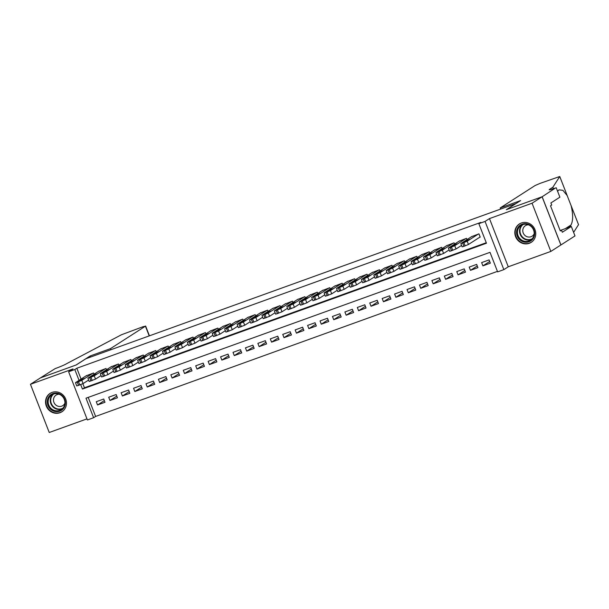 <?xml version="1.0" encoding="UTF-8"?>
<svg xmlns="http://www.w3.org/2000/svg" width="609" height="609" viewBox="0 0 609 609"><rect width="100%" height="100%" fill="white"/><g stroke="black" fill="none" stroke-linecap="round" stroke-linejoin="round"><path stroke-width="0.91" d="M59.964 412.727A10.932 10.277 -122.7 0 0 61.912 411.768A10.932 10.277 -122.7 0 0 65.232 398.012A10.932 10.277 -122.7 0 0 52.047 392.409A10.932 10.277 -122.7 0 0 50.098 393.368A10.932 10.277 -122.7 0 0 46.779 407.124A10.932 10.277 -122.7 0 0 59.964 412.727M529.244 243.318A10.932 10.277 -122.7 0 0 531.193 242.359A10.932 10.277 -122.7 0 0 534.512 228.603A10.932 10.277 -122.7 0 0 521.327 223.001A10.932 10.277 -122.7 0 0 519.378 223.96A10.932 10.277 -122.7 0 0 516.059 237.708A10.932 10.277 -122.7 0 0 529.244 243.318M88.198 397.388L95.621 416.434L93.619 417.721L87.399 419.966L68.611 371.772L74.823 369.526L79.056 380.374M516.006 203.528L85.869 358.762L76.232 364.951L40.491 377.854L30.45 384.302L49.238 432.497L86.973 418.878M515.99 203.49L506.353 209.679L542.094 196.776L560.881 244.97L550.841 251.418L532.053 203.223L489.476 218.601L485.053 221.432L503.849 269.627L497.629 271.873L490.009 252.332L85.998 398.187L93.619 417.721M489.476 218.601L508.264 266.788L550.841 251.418M508.264 266.788L503.849 269.627M95.621 416.434L497.439 271.378M542.094 196.776L532.053 203.223M94.06 374.231L93.565 372.967L86.166 375.806M106.491 369.739L105.996 368.483L98.597 371.315M118.922 365.255L118.428 363.992L111.028 366.824M131.354 360.764L130.859 359.508L123.46 362.34M143.785 356.28L143.29 355.017L135.891 357.848M156.216 351.789L155.721 350.533L148.322 353.365M168.647 347.305L168.153 346.041L160.753 348.873M181.079 342.814L180.584 341.558L173.184 344.389M193.51 338.33L193.015 337.066L185.616 339.898M205.941 333.839L205.446 332.583L198.047 335.414M218.372 329.355L217.877 328.091L210.478 330.923M230.803 324.863L230.309 323.607L222.909 326.439M243.235 320.38L242.74 319.116L235.34 321.948M255.666 315.888L255.171 314.632L247.772 317.464M268.097 311.405L267.602 310.141L260.203 312.973M280.528 306.913L280.033 305.657L272.634 308.489M292.959 302.429L292.465 301.166L285.065 303.998M305.391 297.938L304.896 296.682L297.497 299.514M317.822 293.447L317.327 292.191L309.928 295.022M330.253 288.963L329.758 287.707L322.359 290.539M342.684 284.472L342.189 283.215L334.79 286.047M355.116 279.988L354.621 278.732L347.221 281.564M367.547 275.496L367.052 274.24L359.653 277.072M379.978 271.013L379.483 269.757L372.084 272.588M392.409 266.521L391.914 265.265L384.515 268.097M404.84 262.037L404.346 260.781L396.946 263.613M417.272 257.546L416.777 256.29L409.377 259.122M429.703 253.062L429.208 251.799L421.809 254.638M442.134 248.571L441.639 247.315L434.24 250.147M454.565 244.087L454.07 242.824L446.671 245.663M466.996 239.596L466.502 238.34L459.102 241.172M489.705 261.482L482.907 265.851L490.359 263.157L489.096 259.906L481.635 262.593L482.907 265.851M477.273 265.966L470.475 270.343L477.928 267.648L476.664 264.39L469.204 267.085L470.475 270.343M464.842 270.457L458.044 274.826L465.497 272.132L464.233 268.881L456.773 271.568L458.044 274.826M452.411 274.941L445.613 279.318L453.066 276.623L451.802 273.365L444.342 276.06L445.613 279.318M439.98 279.432L433.182 283.802L440.634 281.107L439.371 277.856L431.91 280.543L433.182 283.802M427.548 283.916L420.75 288.293L428.203 285.598L426.939 282.34L419.479 285.035L420.75 288.293M415.117 288.407L408.319 292.777L415.772 290.082L414.508 286.831L407.048 289.519L408.319 292.777M402.686 292.891L395.888 297.268L403.341 294.573L402.077 291.315L394.617 294.01L395.888 297.268M390.255 297.382L383.457 301.752L390.909 299.057L389.646 295.807L382.186 298.494L383.457 301.752M377.824 301.866L371.026 306.243L378.478 303.548L377.215 300.29L369.754 302.985L371.026 306.243M365.392 306.357L358.594 310.727L366.047 308.032L364.783 304.782L357.323 307.469L358.594 310.727M352.961 310.849L346.163 315.218L353.616 312.524L352.352 309.265L344.892 311.96L346.163 315.218M340.53 315.333L333.732 319.702L341.185 317.007L339.921 313.757L332.461 316.444L333.732 319.702M328.099 319.824L321.301 324.194L328.753 321.499L327.49 318.241L320.029 320.935L321.301 324.194M315.668 324.308L308.87 328.677L316.322 325.99L315.059 322.732L307.598 325.419L308.87 328.677M303.236 328.799L296.438 333.169L303.891 330.474L302.627 327.216L295.167 329.911L296.438 333.169M290.805 333.283L284.007 337.652L291.46 334.965L290.196 331.707L282.736 334.394L284.007 337.652M278.374 337.774L271.576 342.144L279.029 339.449L277.765 336.191L270.305 338.886L271.576 342.144M265.943 342.258L259.145 346.628L266.597 343.94L265.334 340.682L257.873 343.377L259.145 346.628M253.511 346.749L246.714 351.119L254.166 348.424L252.902 345.166L245.442 347.861L246.714 351.119M241.08 351.233L234.282 355.603L241.735 352.916L240.471 349.657L233.011 352.352L234.282 355.603M228.649 355.725L221.851 360.094L229.304 357.399L228.04 354.141L220.58 356.836L221.851 360.094M216.218 360.208L209.42 364.578L216.873 361.891L215.609 358.632L208.149 361.327L209.42 364.578M203.787 364.7L196.989 369.069L204.441 366.374L203.178 363.116L195.717 365.811L196.989 369.069M191.355 369.183L184.557 373.553L192.01 370.866L190.746 367.608L183.286 370.302L184.557 373.553M178.924 373.675L172.126 378.044L179.579 375.35L178.315 372.091L170.855 374.786L172.126 378.044M166.493 378.159L159.695 382.528L167.148 379.841L165.884 376.583L158.424 379.278L159.695 382.528M154.062 382.65L147.264 387.019L154.716 384.325L153.453 381.067L145.993 383.761L147.264 387.019M141.631 387.134L134.833 391.503L142.285 388.816L141.022 385.558L133.561 388.253L134.833 391.503M129.199 391.625L122.401 395.995L129.854 393.3L128.59 390.042L121.13 392.736L122.401 395.995M116.768 396.109L109.97 400.478L117.423 397.791L116.159 394.533L108.699 397.228L109.97 400.478M103.728 399.024L96.268 401.712L97.539 404.97L104.992 402.275L103.728 399.024M80.723 384.66L82.443 389.067L486.454 243.219L478.841 223.678L480.851 222.392L76.833 368.239L81.058 379.08M82.87 383.723L84.453 387.773L486.264 242.725M479.587 237.335L480.204 237.107L478.933 233.848L471.533 236.688M68.611 371.772L73.027 368.932L30.45 384.302M76.833 368.239L74.823 369.526M478.841 223.678L485.053 221.432M84.453 387.773L82.443 389.067M104.337 400.6L97.539 404.97M478.316 234.077L467.187 241.225L462.657 243.082L460.975 243.463L472.097 236.322M460.846 243.585L462.117 246.843L463.929 246.341L468.458 244.475L480.151 236.97M467.514 240.7L463.441 242.23L469.547 239.36L467.514 240.7M518.442 226.852A9.462 8.899 57.3 0 1 531.162 225.931A9.462 8.899 57.3 0 1 532.768 239.048A9.462 8.899 57.3 0 1 520.056 239.969A9.462 8.899 57.3 0 1 518.442 226.852M532.441 238.469A8.762 8.237 -122.7 0 0 531.916 227.279A8.762 8.237 -122.7 0 0 521.076 225.452A8.762 8.237 -122.7 0 0 519.173 227.172A8.762 8.237 -122.7 0 0 519.698 238.363A8.762 8.237 -122.7 0 0 530.538 240.19A8.762 8.237 -122.7 0 0 532.441 238.469M528.437 224.812A6.235 5.862 -122.7 0 0 524.387 234.884A6.235 5.862 -122.7 0 0 534.184 233.765M521.129 223.069A10.863 10.216 -122.7 0 0 519.736 223.815A10.863 10.216 -122.7 0 0 517.384 225.947A10.863 10.216 -122.7 0 0 518.031 239.824A10.863 10.216 -122.7 0 0 531.474 242.093A10.863 10.216 -122.7 0 0 532.73 241.126M49.162 396.261A9.462 8.899 57.3 0 1 61.882 395.34A9.462 8.899 57.3 0 1 63.488 408.464A9.462 8.899 57.3 0 1 50.775 409.377A9.462 8.899 57.3 0 1 49.162 396.261M63.161 407.878A8.762 8.237 -122.7 0 0 62.636 396.687A8.762 8.237 -122.7 0 0 51.795 394.86A8.762 8.237 -122.7 0 0 49.892 396.588A8.762 8.237 -122.7 0 0 50.418 407.779A8.762 8.237 -122.7 0 0 61.265 409.606A8.762 8.237 -122.7 0 0 63.161 407.878M59.157 394.221A6.235 5.862 -122.7 0 0 55.107 404.3A6.235 5.862 -122.7 0 0 64.912 403.173M51.856 392.478A10.863 10.216 -122.7 0 0 50.456 393.224A10.863 10.216 -122.7 0 0 48.103 395.355A10.863 10.216 -122.7 0 0 48.75 409.233A10.863 10.216 -122.7 0 0 62.194 411.501A10.863 10.216 -122.7 0 0 63.458 410.542M500.202 207.943L535.144 185.501L540.076 183.378L559.762 176.503L552.85 187.245L549.63 189.308A9.813 0.7 -21.3 0 0 549.196 189.734A9.813 0.7 -21.3 0 0 555.522 187.975L542.155 196.753L506.536 209.61L520.596 200.582L500.202 207.943L500.628 209.032M553.414 188.706L552.85 187.245M578.52 224.675L573.617 232.372M569.651 227.081L570.976 225.026C573.145 220.884 573.191 214.437 571.113 205.675L570.976 205.271M578.542 224.729L567.185 195.596L562.922 190.335L558.948 189.841L557.608 191.31M542.155 196.753L560.942 244.947L574.995 235.919L571.318 226.479L562.32 232.257L561.506 230.172L560.189 230.651M556.207 187.724L559.892 197.171L550.894 202.949L551.708 205.035L550.506 205.804L560.303 230.948L561.506 230.172M571.318 226.479L560.135 230.514M567.337 195.923L559.755 176.534M90.102 355.991L110.488 348.63L145.422 326.188L142.902 326.759L121.397 334.783L66.678 363.657A9.813 0.7 158.7 0 1 55.168 368.605L40.43 377.892L76.041 365.019L90.102 355.991L90.52 357.08M110.488 348.63L110.914 349.726M465.885 238.561L454.756 245.709L450.226 247.574L448.544 247.954L459.666 240.806M448.414 248.076L449.686 251.327L456.027 248.967L461.561 245.412M455.083 245.183L451.01 246.714L453.035 245.381L457.115 243.851L455.083 245.183M453.454 243.052L442.324 250.2L437.795 252.057L436.113 252.438L447.234 245.298M435.983 252.56L437.254 255.818L443.596 253.451L449.13 249.903M442.652 249.675L438.579 251.205L444.684 248.335L442.652 249.675M441.023 247.536L429.893 254.684L425.364 256.549L423.681 256.929L434.803 249.781M423.552 257.051L424.823 260.309L431.164 257.942L436.699 254.387M430.22 254.159L426.148 255.696L428.173 254.356L432.253 252.826L430.22 254.159M428.591 252.027L417.462 259.175L412.932 261.033L411.25 261.413L422.372 254.273M411.121 261.535L412.392 264.793L418.733 262.426L424.267 258.878M417.789 258.65L413.717 260.18L419.822 257.31L417.789 258.65M416.16 256.511L405.031 263.659L400.501 265.524L398.819 265.905L409.941 258.756M398.689 266.026L399.961 269.285L406.302 266.917L411.836 263.362M405.358 263.134L401.285 264.671L403.31 263.332L407.391 261.801L405.358 263.134M403.729 261.002L392.599 268.15L388.07 270.008L386.388 270.388L397.51 263.248M386.258 270.51L387.53 273.768L393.871 271.401L399.405 267.853M392.927 267.625L388.854 269.155L394.959 266.285L392.927 267.625M391.298 265.494L380.168 272.634L375.639 274.499L373.956 274.88L385.078 267.732M373.827 275.002L375.098 278.26L381.44 275.892L386.974 272.337M380.496 272.109L376.423 273.647L378.448 272.307L382.528 270.777L380.496 272.109M378.867 269.977L367.737 277.125L363.208 278.983L361.525 279.364L372.647 272.223M361.396 279.485L362.667 282.743L369.008 280.376L374.543 276.829M368.064 276.6L363.992 278.13L370.097 275.26L368.064 276.6M366.435 274.469L355.306 281.609L350.776 283.474L349.094 283.855L360.216 276.707M348.965 283.977L350.236 287.235L356.577 284.867L362.111 281.312M355.633 281.084L351.56 282.622L353.585 281.282L357.666 279.752L355.633 281.084M354.004 278.952L342.875 286.101L338.345 287.958L336.663 288.339L347.785 281.198M336.533 288.46L337.805 291.719L344.146 289.351L349.68 285.804M343.202 285.575L339.129 287.105L345.234 284.236L343.202 285.575M341.573 283.444L330.443 290.584L325.914 292.449L324.232 292.83L335.353 285.682M324.102 292.952L325.373 296.21L331.715 293.842L337.249 290.287M330.771 290.059L326.698 291.597L328.723 290.257L332.803 288.727L330.771 290.059M329.142 287.928L318.012 295.076L313.483 296.933L311.8 297.321L322.922 290.173M311.671 297.436L312.942 300.694L319.283 298.334L324.818 294.779M318.34 294.55L314.267 296.081L320.372 293.211L318.34 294.55M316.71 292.419L305.581 299.559L301.052 301.425L299.369 301.805L310.491 294.657M299.24 301.927L300.511 305.185L306.852 302.818L312.387 299.263M305.908 299.034L301.836 300.572L303.861 299.232L307.941 297.702L305.908 299.034M304.279 296.903L293.15 304.051L288.62 305.908L286.938 306.297L298.06 299.148M286.809 306.411L288.08 309.669L294.421 307.309L299.955 303.754M293.477 303.526L289.404 305.056L291.429 303.724L295.51 302.193L293.477 303.526M291.848 301.394L280.719 308.535L276.189 310.4L274.507 310.78L285.629 303.632M274.377 310.902L275.649 314.16L281.99 311.793L287.524 308.238M281.046 308.009L276.973 309.547L278.998 308.207L283.078 306.677L281.046 308.009M279.417 305.878L268.287 313.026L264.999 314.442L262.076 315.272L273.197 308.124M261.946 315.386L263.217 318.644L269.559 316.284L275.093 312.729M268.615 312.501L264.542 314.031L266.567 312.699L270.647 311.169L268.615 312.501M266.986 310.369L255.856 317.51L251.327 319.375L249.644 319.755L260.766 312.607M249.515 319.877L250.786 323.135L257.127 320.768L262.662 317.213M256.183 316.984L252.111 318.522L254.136 317.182L258.216 315.652L256.183 316.984M254.554 314.853L243.425 322.001L240.136 323.417L237.213 324.247L248.335 317.099M237.084 324.361L238.355 327.619L244.696 325.259L250.23 321.704M243.752 321.476L239.68 323.006L241.704 321.674L245.785 320.144L243.752 321.476M242.123 319.344L230.994 326.485L226.464 328.35L224.782 328.731L235.904 321.582M224.652 328.852L225.924 332.111L232.265 329.743L237.799 326.188M231.321 325.96L227.248 327.497L229.273 326.158L233.354 324.627L231.321 325.96M229.692 323.828L218.562 330.976L214.033 332.841L212.351 333.222L223.473 326.074M212.221 333.344L213.493 336.594L219.834 334.234L225.368 330.679M218.89 330.451L214.817 331.981L216.842 330.649L220.922 329.119L218.89 330.451M217.261 328.32L206.131 335.46L201.602 337.325L199.919 337.706L211.041 330.565M199.79 337.828L201.061 341.086L207.403 338.718L212.937 335.163M206.459 334.935L202.386 336.472L204.411 335.133L208.491 333.603L206.459 334.935M204.83 332.803L193.7 339.951L189.171 341.816L187.488 342.197L198.61 335.049M187.359 342.319L188.63 345.569L194.971 343.21L200.506 339.655M194.027 339.426L189.955 340.956L191.98 339.624L196.06 338.094L194.027 339.426M192.398 337.295L181.269 344.435L176.739 346.3L175.057 346.681L186.179 339.54M174.928 346.803L176.199 350.061L182.54 347.693L188.074 344.138M181.596 343.918L177.523 345.448L183.629 342.578L181.596 343.918M179.967 341.778L168.838 348.927L164.308 350.792L162.626 351.172L173.748 344.024M162.496 351.294L163.768 354.545L170.109 352.185L175.643 348.63M169.165 348.401L165.092 349.931L167.117 348.599L171.198 347.069L169.165 348.401M167.536 346.27L156.406 353.41L151.877 355.275L150.195 355.656L161.316 348.515M150.065 355.778L151.337 359.036L157.678 356.668L163.212 353.113M156.734 352.893L152.661 354.423L158.766 351.553L156.734 352.893M155.105 350.754L143.975 357.902L139.446 359.767L137.763 360.147L148.885 352.999M137.634 360.269L138.905 363.52L145.246 361.16L150.781 357.605M144.303 357.376L140.23 358.907L142.255 357.574L146.335 356.044L144.303 357.376M142.673 355.245L131.544 362.393L127.015 364.251L125.332 364.631L136.454 357.491M125.203 364.753L126.474 368.011L132.815 365.644L138.35 362.089M131.871 361.868L127.799 363.398L133.904 360.528L131.871 361.868M130.242 359.729L119.113 366.877L114.583 368.742L112.901 369.123L124.023 361.974M112.772 369.244L114.043 372.495L120.384 370.135L125.918 366.58M119.44 366.352L115.367 367.882L117.392 366.549L121.473 365.019L119.44 366.352M117.811 364.22L106.682 371.368L102.152 373.226L100.47 373.606L111.592 366.466M100.34 373.728L101.612 376.986L107.953 374.619L113.487 371.064M107.009 370.843L102.936 372.373L109.041 369.503L107.009 370.843M105.38 368.704L94.25 375.852L89.721 377.717L88.039 378.098L99.16 370.95M87.909 378.219L89.18 381.47L95.522 379.11L101.056 375.555M94.578 375.327L90.505 376.857L92.53 375.525L96.61 373.995L94.578 375.327M92.949 373.195L81.819 380.343L77.29 382.201L75.607 382.581L86.729 375.441M75.478 382.703L76.749 385.961L83.09 383.594L88.625 380.046M82.146 379.818L78.074 381.348L84.179 378.478L82.146 379.818M468.458 244.475L467.187 241.225M465.169 245.891L463.898 242.633M463.929 246.341L462.657 243.082M465.466 240.898L465.71 241.514M531.535 239.436A8.762 8.237 57.3 0 1 521.373 236.505A8.762 8.237 57.3 0 1 521.266 225.832A8.762 8.237 57.3 0 1 522.172 224.866M523.062 224.538A8.473 7.963 -122.7 0 0 521.685 225.886A8.473 7.963 -122.7 0 0 521.997 236.482A8.473 7.963 -122.7 0 0 532.197 238.766M62.255 408.845A8.762 8.237 57.3 0 1 52.092 405.914A8.762 8.237 57.3 0 1 51.986 395.241A8.762 8.237 57.3 0 1 52.892 394.274M53.782 393.954A8.473 7.963 -122.7 0 0 52.404 395.302A8.473 7.963 -122.7 0 0 52.717 405.899A8.473 7.963 -122.7 0 0 62.917 408.175M549.805 189.742L549.63 189.308M570.976 225.026L565.373 228.626M149.213 335.894L145.422 326.188M456.027 248.967L454.756 245.709M452.738 250.383L451.467 247.125M451.497 250.824L450.226 247.574M453.035 245.381L453.279 246.006M443.596 253.451L442.324 250.2M440.307 254.867L439.036 251.608M439.066 255.316L437.795 252.057M440.604 249.873L440.847 250.489M431.164 257.942L429.893 254.684M427.876 259.358L426.604 256.1M426.635 259.807L425.364 256.549M428.173 254.356L428.416 254.981M418.733 262.426L417.462 259.175M415.445 263.842L414.173 260.583M414.204 264.291L412.932 261.033M415.741 258.848L415.985 259.464M406.302 266.917L405.031 263.659M403.013 268.333L401.742 265.075M401.773 268.782L400.501 265.524M403.31 263.332L403.554 263.956M393.871 271.401L392.599 268.15M390.582 272.817L389.311 269.559M389.341 273.266L388.07 270.008M390.879 267.823L391.123 268.44M381.44 275.892L380.168 272.634M378.151 277.308L376.88 274.05M376.91 277.757L375.639 274.499M378.448 272.307L378.691 272.931M369.008 280.376L367.737 277.125M365.72 281.792L364.448 278.534M364.479 282.241L363.208 278.983M366.017 276.798L366.26 277.415M356.577 284.867L355.306 281.609M353.289 286.283L352.017 283.025M352.048 286.732L350.776 283.474M353.585 281.282L353.829 281.906M344.146 289.351L342.875 286.101M340.857 290.767L339.586 287.509M339.616 291.216L338.345 287.958M341.154 285.773L341.398 286.39M331.715 293.842L330.443 290.584M328.426 295.258L327.155 292M327.185 295.708L325.914 292.449M328.723 290.257L328.967 290.881M319.283 298.334L318.012 295.076M315.995 299.742L314.724 296.484M314.754 300.191L313.483 296.933M316.292 294.748L316.535 295.365M306.852 302.818L305.581 299.559M303.564 304.234L302.292 300.975M302.323 304.683L301.052 301.425M303.861 299.232L304.104 299.856M294.421 307.309L293.15 304.051M291.132 308.717L289.861 305.459M289.892 309.166L288.62 305.908M291.429 303.724L291.673 304.34M281.99 311.793L280.719 308.535M278.701 313.209L277.43 309.951M277.46 313.658L276.189 310.4M278.998 308.207L279.242 308.832M269.559 316.284L268.287 313.026M266.27 317.692L264.999 314.442M265.029 318.142L263.758 314.883M266.567 312.699L266.811 313.323M257.127 320.768L255.856 317.51M253.839 322.184L252.568 318.926M252.598 322.633L251.327 319.375M254.136 317.182L254.379 317.807M244.696 325.259L243.425 322.001M241.408 326.668L240.136 323.417M240.167 327.117L238.895 323.859M241.704 321.674L241.948 322.298M232.265 329.743L230.994 326.485M228.976 331.159L227.705 327.901M227.736 331.608L226.464 328.35M229.273 326.158L229.517 326.782M219.834 334.234L218.562 330.976M216.545 335.643L215.274 332.392M215.304 336.092L214.033 332.841M216.842 330.649L217.086 331.273M207.403 338.718L206.131 335.46M204.114 340.134L202.843 336.876M202.873 340.583L201.602 337.325M204.411 335.133L204.654 335.757M194.971 343.21L193.7 339.951M191.683 344.618L190.411 341.367M190.442 345.067L189.171 341.816M191.98 339.624L192.223 340.248M182.54 347.693L181.269 344.435M179.252 349.109L177.98 345.851M178.011 349.558L176.739 346.3M179.548 344.115L179.792 344.732M170.109 352.185L168.838 348.927M166.82 353.593L165.549 350.342M165.579 354.042L164.308 350.792M167.117 348.599L167.361 349.223M157.678 356.668L156.406 353.41M154.389 358.084L153.118 354.826M153.148 358.534L151.877 355.275M154.686 353.091L154.93 353.707M145.246 361.16L143.975 357.902M141.958 362.568L140.687 359.318M140.717 363.017L139.446 359.767M142.255 357.574L142.498 358.199M132.815 365.644L131.544 362.393M129.527 367.06L128.255 363.801M128.286 367.509L127.015 364.251M129.824 362.066L130.067 362.682M120.384 370.135L119.113 366.877M117.095 371.543L115.824 368.293M115.855 371.992L114.583 368.742M117.392 366.549L117.636 367.174M107.953 374.619L106.682 371.368M104.664 376.035L103.393 372.777M103.423 376.484L102.152 373.226M104.961 371.041L105.205 371.657M95.522 379.11L94.25 375.852M92.233 380.526L90.962 377.268M90.992 380.968L89.721 377.717M92.53 375.525L92.774 376.149M83.09 383.594L81.819 380.343M79.802 385.01L78.531 381.752M78.561 385.459L77.29 382.201M80.099 380.016L80.342 380.633M531.474 242.093L532.137 241.666M519.736 223.815L520.39 223.389M62.194 411.501L62.856 411.083M50.456 393.224L51.11 392.797M578.55 224.698L571.014 205.362M567.306 195.847L559.762 176.503M145.612 326.005L149.433 335.818"/></g></svg>
